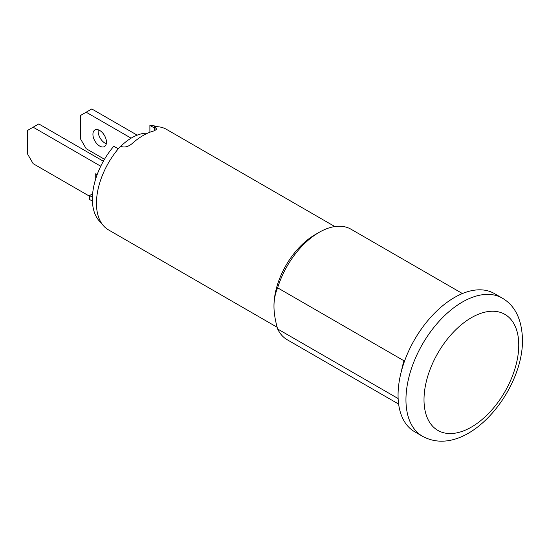 <?xml version="1.0" encoding="UTF-8"?>
<svg xmlns="http://www.w3.org/2000/svg" width="550" height="550" viewBox="0 0 550 550"><rect width="100%" height="100%" fill="white"/><g stroke="black" fill="none" stroke-linecap="round" stroke-linejoin="round"><path stroke-width="0.82" d="M422.476 436.26L414.583 431.702A79.764 46.056 -60 0 1 398.062 395.189A79.764 46.056 120 0 1 432.877 314.916A79.764 46.056 120 0 1 494.347 293.549L502.239 298.107A79.764 46.056 -60 0 0 440.777 319.474A79.764 46.056 -60 0 0 405.955 399.747A79.764 46.056 -60 0 0 422.476 436.26C466.152 460.171 523.119 392.054 522.5 339.831C521.909 319.488 515.151 305.58 502.239 298.107M462.44 293.549L351.003 229.212A63.814 36.843 120 0 0 319.096 232.375A63.814 36.843 120 0 0 277.64 287.836L403.982 360.779A63.814 36.843 120 0 0 401.569 370.549M319.096 232.375L315.006 234.733A58.032 33.502 120 0 0 273.976 305.8L273.976 306.288C273.969 312.881 275.192 320.444 277.64 328.982L398.138 398.551M277.64 328.982A63.814 36.843 120 0 0 287.196 339.735L398.626 404.071M277.64 287.836C275.186 293.569 273.962 299.722 273.976 306.288M334.84 226.559L166.499 129.367A58.032 33.502 120 0 0 154.406 126.686L154.406 130.811A58.032 33.502 120 0 0 131.842 143.832C127.875 146.96 124.114 147.757 120.56 146.224A58.032 33.502 120 0 0 96.449 203.308A58.032 33.502 120 0 0 108.467 229.873L277.166 327.271M156.915 126.672A55.832 32.237 120 0 0 149.896 125.393L154.406 127.999M149.896 132.234L149.896 125.393M154.406 126.686L156.743 129.126L154.406 130.811M118.284 148.83L113.795 146.238A55.832 32.237 -60 0 0 92.4 197.182L89.54 195.573L89.54 199.485L92.4 201.094A55.832 32.237 -60 0 1 92.366 199.155A55.832 32.237 -60 0 1 92.4 197.182M101.344 222.922A55.832 32.237 -60 0 1 92.4 201.094M147.586 133.196A47.3 27.307 120 0 0 120.752 146.328M100.746 166.224L33.138 127.194L27.5 130.446L27.5 153.897L33.138 163.666L89.54 196.226M103.366 161.226L38.782 123.936L33.138 127.194M97.089 174.797A7.975 4.606 0 0 0 95.728 173.752L97.171 174.577M92.62 193.799L89.54 195.573M92.366 197.202L92.366 201.114M104.493 159.273L86.157 148.686L80.52 138.916L80.52 115.473L91.795 108.955L137.177 135.156M86.157 112.214L131.12 138.174M99.694 146.08A9.57 5.527 -120 0 0 104.479 146.554A9.57 5.527 -120 0 0 105.951 138.882A9.57 5.527 -120 0 0 99.694 130.446A9.57 5.527 -120 0 0 94.909 129.972A9.57 5.527 -120 0 0 93.445 137.644A9.57 5.527 -120 0 0 99.694 146.08M98.285 129.807A9.57 5.527 -120 0 0 104.906 143.069A9.57 5.527 -120 0 0 106.315 143.715M518.76 345.043A67.004 38.686 -60 0 1 471.384 427.103A67.004 38.686 -60 0 1 424.009 399.747A67.004 38.686 -60 0 1 471.384 317.687A67.004 38.686 -60 0 1 518.76 345.043M95.728 173.752L95.728 178.791"/></g></svg>
